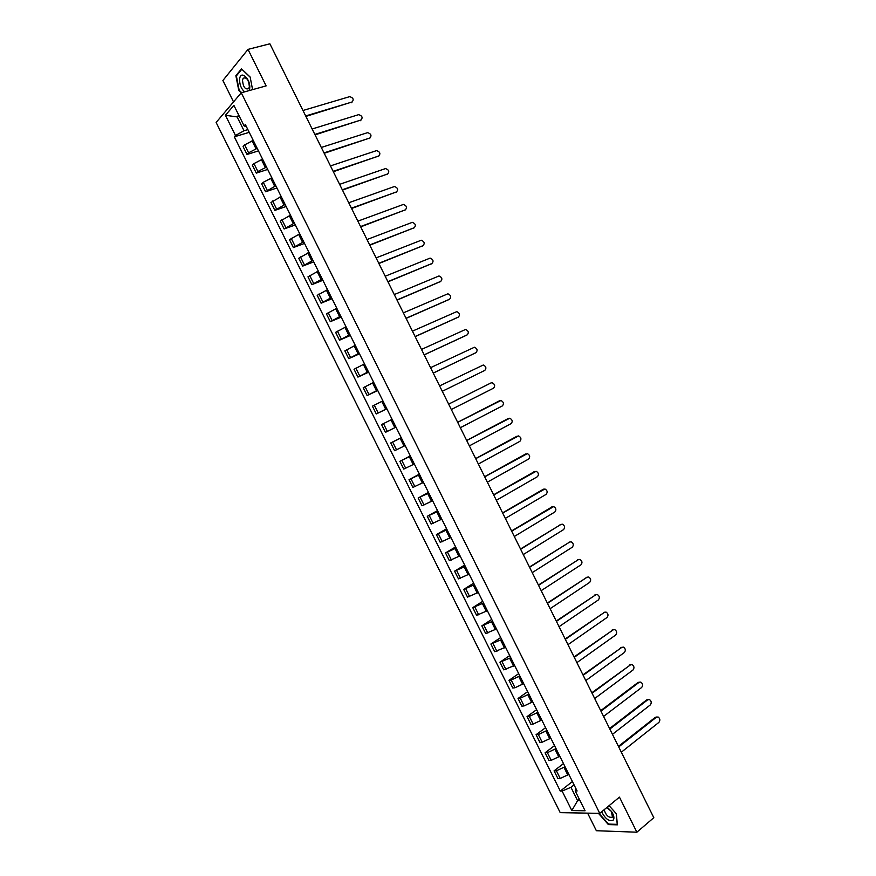 <?xml version="1.0" encoding="UTF-8"?>
<svg xmlns="http://www.w3.org/2000/svg" width="876" height="876" viewBox="0 0 876 876"><rect width="100%" height="100%" fill="white"/><g stroke="black" fill="none" stroke-linecap="round" stroke-linejoin="round"><path stroke-width="1.31" d="M587.61 813.136L596.359 830.722L636.874 832.2L653.814 817.691L269.885 43.8L248.007 49.385L222.887 80.504L233.542 101.901M241.261 92.79L216.12 122.454L560.224 812.643L599.742 813.355L241.261 92.79L266.14 85.881L248.007 49.385M636.874 832.2L619.452 797.138L599.742 813.355M253.241 140.412L244.634 144.879L243.079 146.577L247.021 154.472L248.587 152.807L257.183 148.34M258.464 150.902L247.021 154.472M262.559 159.136L253.963 163.593L252.376 165.236L256.307 173.13L257.894 171.51L266.501 167.053M267.695 169.44L256.307 173.13M271.878 177.839L263.271 182.285L261.661 183.883L265.592 191.756L275.809 185.745M276.915 187.968L265.592 191.756M281.174 196.531L270.947 202.498L274.867 210.382L285.105 204.426M286.123 206.473L274.867 210.382M290.471 215.189L280.211 221.113L284.131 228.975L294.402 223.084M295.332 224.957L284.131 228.975M299.756 233.848L289.474 239.696L293.383 247.558L303.676 241.732M304.519 243.418L293.383 247.558M309.031 252.474L298.727 258.267L302.636 266.118L312.951 260.347M313.707 261.869L302.636 266.118M318.295 271.089L307.969 276.816L311.867 284.656L322.215 278.951M322.883 280.298L311.867 284.656M327.547 289.682L317.2 295.343L321.098 303.184L331.467 297.544M332.048 298.716L321.098 303.184M336.8 308.253L326.42 313.86L330.318 321.689L340.709 316.105M341.202 317.112L330.318 321.689M346.031 326.814L335.628 332.354L339.527 340.184L349.94 334.654M350.356 335.486L339.527 340.184M355.262 345.352L344.837 350.838L348.725 358.645L359.171 353.192M359.488 353.849L348.725 358.645M364.482 363.868L354.035 369.3L357.923 377.096L368.38 371.698M368.621 372.19L357.923 377.096M373.691 382.374L363.222 387.74L367.11 395.536L377.589 390.192M377.742 390.51L367.11 395.536M382.9 400.858L372.399 406.157L376.275 413.954L386.787 408.676M386.853 408.818L376.275 413.954M392.087 419.319L381.564 424.564L385.44 432.35L395.974 427.127M401.274 437.77L390.729 442.949L394.594 450.724L405.15 445.566M401.208 437.65L390.729 442.949M410.45 456.199L399.872 461.324L403.748 469.087L414.326 463.995M410.296 455.903L399.872 461.324M419.615 474.617L409.015 479.676L412.881 487.428L423.491 482.391M419.374 474.146L409.015 479.676M428.769 493.002L418.148 498.006L422.013 505.759L432.635 500.776M428.452 492.367L418.148 498.006M437.912 511.376L427.28 516.314L431.134 524.067L441.778 519.15M437.518 510.577L427.28 516.314M447.056 529.739L436.39 534.612L440.245 542.354L450.921 537.492M446.574 528.765L436.39 534.612M456.177 548.08L445.501 552.898L449.344 560.618L460.042 555.833M455.619 546.931L445.501 552.898M465.298 566.4L454.589 571.152L458.444 578.872L469.164 574.141M464.652 565.086L454.589 571.152M474.409 584.697L463.678 589.395L467.521 597.114L478.263 592.439M473.675 583.219L463.678 589.395M483.519 602.984L472.755 607.626L476.599 615.324L487.363 610.714M482.698 601.341L472.755 607.626M492.608 621.248L481.833 625.836L485.665 633.534L496.451 628.968M491.71 619.442L481.833 625.836M501.696 639.502L490.889 644.024L494.721 651.711L505.54 647.211M500.711 637.52L490.889 644.024M510.774 657.734L499.944 662.19L503.777 669.877L514.606 665.442M509.701 655.587L499.944 662.19M519.84 675.943L511.201 680.05L508.989 680.345L512.81 688.021L515.033 687.748L523.673 683.641M518.691 673.633L508.989 680.345M528.896 694.142L520.267 698.238L518.023 698.479L521.844 706.155L524.089 705.925L532.728 701.829M527.659 691.657L518.023 698.479M537.941 712.319L529.312 716.404L527.045 716.601L530.867 724.266L533.134 724.08L541.773 719.995M536.627 709.669L527.045 716.601M546.985 730.475L538.346 734.548L536.068 734.701L539.879 742.355L542.167 742.213L550.807 738.15M545.584 727.671L536.068 734.701M556.019 748.619L547.38 752.67L545.08 752.791L548.88 760.434L551.201 760.335L559.83 756.284M554.53 745.64L545.08 752.791M565.042 766.741L556.402 770.792L554.07 770.847L557.881 778.49L560.213 778.446L568.852 774.406M563.476 763.598L554.07 770.847M239.312 116.256L237.122 116.902L244.021 130.743L247.864 129.604M244.021 130.743L235.491 135.495L225.428 115.293L233.892 105.361L244.097 125.87L246.517 126.9M575.663 788.093L575.236 790.995L577.109 790.984L245.324 124.502L244.097 125.87M575.236 790.995L585.08 810.76L571.82 810.552L562.107 791.061L570.944 787.305L577.591 800.664L580.065 800.686M235.491 135.495L234.308 136.82L560.301 791.072L562.107 791.061M252.584 89.648L250.153 77.033L241.502 68.843L235.874 75.708L238.798 90.546L241.207 92.856M598.45 813.333L608.371 824.579L617.361 824.842L616.354 813.76L609.094 805.668M579.354 799.251L577.591 800.664L571.82 810.552M574.054 784.852L570.944 787.305M238.721 115.063L237.122 116.902L225.428 115.293M249.222 132.342L234.308 136.82M572.411 781.545L560.301 791.072M236.695 75.489L235.874 75.708M608.929 824.108L608.371 824.579M352.327 101.901L305.91 116.409M305.68 115.95L352.021 102.021C354.09 99.623 353.313 97.827 349.699 96.645L302.976 110.496M361.197 119.924L315.064 134.86M314.856 134.433L360.934 120.034C362.982 117.647 362.237 115.851 358.678 114.647L312.152 128.991M370.055 137.937L324.208 153.3M324.01 152.895L369.836 138.025C371.873 135.66 371.139 133.864 367.635 132.637L321.317 147.453M249.112 90.611L249.66 88.586C251.138 79.388 240.55 69.368 239.641 79.037C239.466 84.545 241.141 88.815 244.678 91.838M242.499 80.187C243.167 87.096 245.236 89.889 248.718 88.586L249.364 86.713C248.718 79.804 246.649 76.989 243.167 78.271L242.499 80.187M241.677 92.67L239.181 90.283L236.356 75.905L241.809 69.259L250.186 77.187M601.637 811.8C605.469 819.148 609.367 821.885 613.342 820.002C614.481 818.02 613.89 815.217 611.579 811.592L607.221 807.212M604.133 809.742C606.061 815.633 608.853 818.085 612.51 817.089L611.306 811.34L606.74 807.606M616.244 813.64L617.23 824.349L608.513 824.097L598.943 813.344M378.903 155.939L333.351 171.707M333.165 171.346L378.728 156.005C380.753 153.661 380.042 151.866 376.592 150.606L330.471 165.903M387.74 173.919L342.472 190.103M342.308 189.774L387.608 173.974C389.623 171.641 388.933 169.834 385.539 168.564L339.614 184.343M396.565 191.877L351.594 208.488M351.44 208.181L396.489 191.91C398.481 189.599 397.813 187.792 394.474 186.511L348.747 202.75M405.391 209.824L360.704 226.851M360.562 226.566L405.358 209.835C407.34 207.535 406.683 205.74 403.398 204.436L357.868 221.146M414.184 227.771L369.803 245.192M369.672 244.941L414.217 227.749C416.177 225.46 415.542 223.665 412.311 222.34L366.989 239.531M422.944 245.729L378.892 263.523M378.782 263.304L423.064 245.641C425.013 243.375 424.4 241.568 421.225 240.232L376.1 257.894M431.693 263.665L387.969 281.831M387.882 281.634L431.912 263.523C433.839 261.267 433.237 259.46 430.116 258.102L385.199 276.236M440.431 281.579L397.047 300.118M396.97 299.953L440.748 281.371C442.654 279.137 442.073 277.331 439.007 275.962L394.288 294.555M449.158 299.472L406.114 318.393M406.048 318.262L449.574 299.22C451.469 296.986 450.899 295.179 447.888 293.799L403.376 312.863M457.874 317.342L415.169 336.647M415.115 336.548L458.389 317.046C460.261 314.823 459.714 313.017 456.757 311.626L412.443 331.15M466.579 335.201L424.214 354.879M424.181 354.813L467.204 334.851C469.054 332.65 468.529 330.843 465.616 329.431L421.509 349.425M475.263 353.028L433.259 373.099M433.237 373.056L475.996 352.645C477.836 350.444 477.321 348.648 474.464 347.225L430.565 367.679M484.789 370.417L442.281 391.298L484.789 370.417C486.618 368.238 486.114 366.431 483.3 364.996L439.61 385.911M448.643 404.121L490.987 382.932L448.654 404.132M451.315 409.497L493.571 388.167C495.378 385.998 494.896 384.192 492.126 382.757L490.987 382.932M457.655 422.298L499.002 401.033M460.338 427.696L502.353 405.916C504.138 403.748 503.667 401.942 500.952 400.496L457.677 422.331M466.667 440.453L507.872 418.706M469.361 445.873L511.124 423.634C512.887 421.476 512.438 419.681 509.755 418.224L466.7 440.519M475.668 458.586L516.741 436.358M478.362 464.028L519.884 441.34C521.625 439.194 521.187 437.387 518.559 435.93L475.712 458.685M484.647 476.697L525.589 453.998M487.363 482.172L528.633 459.035C530.363 456.889 529.936 455.093 527.352 453.615L484.713 476.829M493.626 494.798L534.437 471.627M496.353 500.295L537.371 476.708C539.09 474.573 538.674 472.766 536.134 471.288L493.703 494.962M502.605 512.887L543.284 489.246M505.342 518.406L546.109 494.36C547.807 492.235 547.401 490.429 544.905 488.95L502.693 513.073M511.562 530.955L552.11 506.854M514.311 536.495L554.837 512C556.512 509.887 556.118 508.08 553.665 506.591L511.672 531.163M520.519 549L560.936 524.45M523.279 554.563L563.553 529.63C565.206 527.516 564.834 525.71 562.414 524.209L560.979 524.428L520.64 549.241M529.465 567.035L569.718 542.025M532.236 572.619L572.258 547.226C573.9 545.124 573.539 543.317 571.163 541.817L569.696 542.047L529.597 567.298M538.401 585.048L578.467 559.6M541.182 590.654L580.963 564.823C582.584 562.721 582.233 560.914 579.89 559.414L578.401 559.633L538.543 585.343M547.325 603.038L587.205 577.142M550.128 608.678L589.658 582.398C591.267 580.295 590.917 578.488 588.617 576.988L587.095 577.218L547.489 603.367M556.249 621.018L595.932 594.684M559.052 626.679L598.341 599.95C599.929 597.848 599.6 596.052 597.333 594.541L595.779 594.771L556.424 621.369M565.151 638.976L604.659 612.204M567.976 644.659L607.013 617.492C608.59 615.401 608.262 613.594 606.039 612.083L604.462 612.324L565.348 639.36M574.054 656.923L613.375 629.702M576.89 662.628L615.686 635.012C617.241 632.921 616.923 631.114 614.733 629.603L613.134 629.855L574.262 657.339M582.956 674.848L622.07 647.2M585.792 680.586L624.347 652.521C625.891 650.43 625.573 648.623 623.416 647.112L621.796 647.364L583.175 675.287M591.837 692.752L630.764 664.665M594.695 698.511L632.998 670.009C634.52 667.928 634.224 666.121 632.089 664.599L630.446 664.862L592.067 693.223M600.717 710.644L638.057 682.459L639.447 682.119M603.575 716.426L641.648 687.485C643.148 685.393 642.853 683.598 640.761 682.075L639.097 682.338L600.958 711.148M609.576 728.525L646.685 699.902L648.13 699.563M612.455 734.329L650.277 704.95C651.766 702.859 651.481 701.052 649.423 699.53L647.736 699.804L609.838 729.051M618.434 746.385L655.303 717.324L656.792 716.995M621.325 752.21L658.905 722.382C660.384 720.302 660.099 718.495 658.073 716.973L656.365 717.247L618.719 746.932M567.867 775.172L564.045 767.507M558.844 757.039L555.023 749.374M549.81 738.895L545.978 731.219M540.766 720.74L536.933 713.042M531.71 702.552L527.878 694.854M522.654 684.353L518.822 676.655M513.588 666.143L509.744 658.423M504.51 647.901L500.667 640.181M495.422 629.647L491.567 621.927M486.322 611.382L482.468 603.641M477.223 593.096L473.358 585.354M468.102 574.787L464.247 567.035M458.98 556.457L455.115 548.705M449.848 538.116L445.983 530.352M440.705 519.753L436.839 511.989M431.561 501.379L427.685 493.593M422.396 482.983L418.52 475.197M413.231 464.565L409.355 456.768M404.055 446.136L400.168 438.329M394.868 427.685L390.981 419.867M385.67 409.212L381.783 401.394M376.472 390.729L372.574 382.9M367.252 372.223L363.354 364.383M358.032 353.696L354.134 345.856M348.801 335.147L344.892 327.306M339.56 316.586L335.65 308.735M330.307 298.015L326.398 290.142M321.054 279.411L317.134 271.538M311.779 260.796L307.859 252.912M302.505 242.159L298.585 234.275M293.219 223.511L289.288 215.606M283.923 204.831L279.991 196.936M274.615 186.15L270.684 178.233M265.308 167.436L261.366 159.52M255.978 148.712L252.036 140.784M551.201 760.335L547.38 752.67M542.167 742.213L538.346 734.548M533.134 724.08L529.312 716.404M524.089 705.925L520.267 698.238M515.033 687.748L511.201 680.05M505.978 669.549L502.145 661.851M496.9 651.339L493.068 643.63M487.822 633.107L483.979 625.398M478.734 614.864L474.891 607.145M469.635 596.6L465.791 588.869M460.535 578.313L456.681 570.583M451.414 560.016L447.559 552.274M442.292 541.697L438.427 533.944M433.16 523.366L429.295 515.603M424.017 505.003L420.141 497.24M414.863 486.629L410.986 478.854M405.708 468.244L401.821 460.458M396.532 449.837L392.656 442.041M387.356 431.408L383.469 423.601M378.169 412.957L374.282 405.15M368.971 394.496L365.073 386.677M359.762 376.012L355.864 368.194M350.553 357.517L346.655 349.688M341.322 339.001L337.424 331.161M332.092 320.463L328.182 312.612M322.85 301.902L318.941 294.051M313.597 283.331L309.688 275.469M304.344 264.738L300.424 256.865M295.07 246.134L291.15 238.25M285.795 227.497L281.864 219.613M276.498 208.849L272.567 200.965M267.202 190.191L263.271 182.285M257.894 171.51L253.963 163.593M248.587 152.807L244.634 144.879M560.213 778.446L556.402 770.792M352.021 102.021L351.265 102.766M360.934 120.034L360.167 120.757M369.836 138.025L369.059 138.726M378.728 156.005L377.95 156.684M387.608 173.974L386.82 174.631M396.489 191.91L395.689 192.556M405.358 209.835L404.548 210.459M414.217 227.749L413.395 228.351M423.064 245.641L422.243 246.222M431.912 263.523L431.08 264.081M440.748 281.371L439.905 281.919M449.574 299.22L448.72 299.745M458.389 317.046L457.524 317.55M467.204 334.851L466.328 335.344M475.996 352.645L475.12 353.116M499.769 400.682L498.86 401.099M508.54 418.41L507.62 418.816M517.3 436.128L516.38 436.5M526.049 453.823L525.118 454.184M534.798 471.496L533.856 471.835M543.536 489.158L542.583 489.476M552.263 506.799L551.3 507.105M560.979 524.428L560.016 524.713M569.696 542.047L568.721 542.31M578.401 559.633L577.415 559.884M587.095 577.218L586.099 577.448M595.779 594.771L594.782 594.99M604.462 612.324L603.455 612.51M613.134 629.855L612.116 630.019M621.796 647.364L620.766 647.517M630.446 664.862L629.417 664.993M639.097 682.338L638.057 682.459M647.736 699.804L646.685 699.902M656.365 717.247L655.303 717.324M245.444 77.646L243.167 78.271M607.703 807.979L607.035 807.365"/></g></svg>
